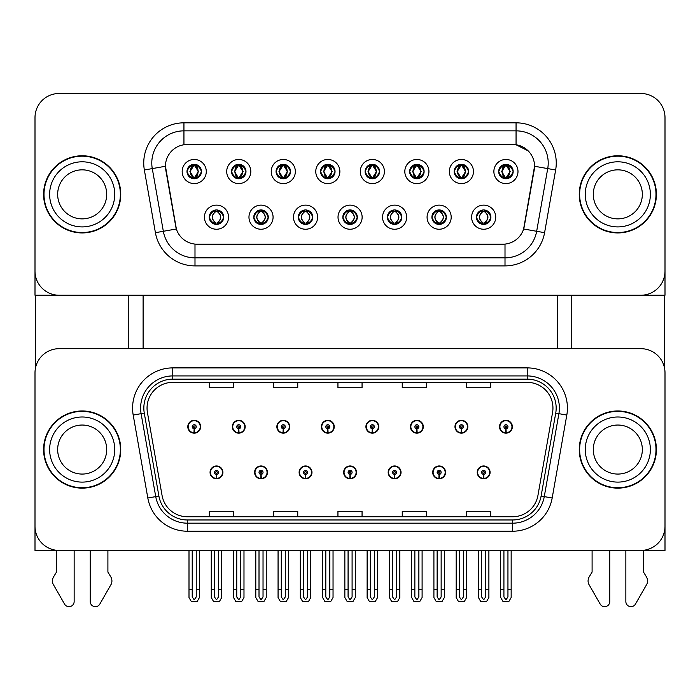 <?xml version="1.0" encoding="UTF-8"?>
<svg xmlns="http://www.w3.org/2000/svg" width="700" height="700" viewBox="0 0 700 700"><rect width="100%" height="100%" fill="white"/><g stroke="black" fill="none" stroke-linecap="round" stroke-linejoin="round"><path stroke-width="1.05" d="M343.648 472.386A6.431 6.431 0 0 0 350.079 478.809A6.431 6.431 0 0 0 356.51 472.386A6.431 6.431 0 0 0 350.079 465.955A6.431 6.431 0 0 0 343.648 472.386M388.176 472.386A6.431 6.431 0 0 0 394.608 478.809A6.431 6.431 0 0 0 401.039 472.386A6.431 6.431 0 0 0 394.608 465.955A6.431 6.431 0 0 0 388.176 472.386M299.119 472.386A6.431 6.431 0 0 0 305.55 478.809A6.431 6.431 0 0 0 311.981 472.386A6.431 6.431 0 0 0 305.55 465.955A6.431 6.431 0 0 0 299.119 472.386M254.59 472.386A6.431 6.431 0 0 0 261.021 478.809A6.431 6.431 0 0 0 267.453 472.386A6.431 6.431 0 0 0 261.021 465.955A6.431 6.431 0 0 0 254.59 472.386M210.061 472.386A6.431 6.431 0 0 0 216.492 478.809A6.431 6.431 0 0 0 222.924 472.386A6.431 6.431 0 0 0 216.492 465.955A6.431 6.431 0 0 0 210.061 472.386M432.705 472.386A6.431 6.431 0 0 0 439.136 478.809A6.431 6.431 0 0 0 445.567 472.386A6.431 6.431 0 0 0 439.136 465.955A6.431 6.431 0 0 0 432.705 472.386M454.974 426.729A6.431 6.431 0 0 0 461.405 433.16A6.431 6.431 0 0 0 467.836 426.729A6.431 6.431 0 0 0 461.405 420.297A6.431 6.431 0 0 0 454.974 426.729M410.445 426.729A6.431 6.431 0 0 0 416.876 433.16A6.431 6.431 0 0 0 423.308 426.729A6.431 6.431 0 0 0 416.876 420.297A6.431 6.431 0 0 0 410.445 426.729M365.916 426.729A6.431 6.431 0 0 0 372.348 433.16A6.431 6.431 0 0 0 378.779 426.729A6.431 6.431 0 0 0 372.348 420.297A6.431 6.431 0 0 0 365.916 426.729M321.387 426.729A6.431 6.431 0 0 0 327.819 433.16A6.431 6.431 0 0 0 334.25 426.729A6.431 6.431 0 0 0 327.819 420.297A6.431 6.431 0 0 0 321.387 426.729M276.859 426.729A6.431 6.431 0 0 0 283.29 433.16A6.431 6.431 0 0 0 289.713 426.729A6.431 6.431 0 0 0 283.29 420.297A6.431 6.431 0 0 0 276.859 426.729M232.33 426.729A6.431 6.431 0 0 0 238.761 433.16A6.431 6.431 0 0 0 245.184 426.729A6.431 6.431 0 0 0 238.761 420.297A6.431 6.431 0 0 0 232.33 426.729M187.801 426.729A6.431 6.431 0 0 0 194.224 433.16A6.431 6.431 0 0 0 200.655 426.729A6.431 6.431 0 0 0 194.224 420.297A6.431 6.431 0 0 0 187.801 426.729M477.234 472.386A6.431 6.431 0 0 0 483.665 478.809A6.431 6.431 0 0 0 490.096 472.386A6.431 6.431 0 0 0 483.665 465.955A6.431 6.431 0 0 0 477.234 472.386M499.502 426.729A6.431 6.431 0 0 0 505.934 433.16A6.431 6.431 0 0 0 512.365 426.729A6.431 6.431 0 0 0 505.934 420.297A6.431 6.431 0 0 0 499.502 426.729M665 550.428L665 372.794A24.115 24.115 0 0 0 640.885 348.679L59.115 348.679A24.115 24.115 0 0 0 35 372.794L35 550.428L665 550.428M143.106 295.234L143.106 348.679M557.699 295.234L557.699 348.679M186.996 171.526A7.236 7.236 0 0 0 194.224 178.763A7.236 7.236 0 0 0 201.46 171.526A7.236 7.236 0 0 0 194.224 164.299A7.236 7.236 0 0 0 186.996 171.526L187.058 171.526C188.492 167.589 190.365 165.646 192.692 165.69L192.202 164.579M182.175 171.526A12.057 12.057 0 0 0 194.224 183.584A12.057 12.057 0 0 0 206.281 171.526A12.057 12.057 0 0 0 194.224 159.469A12.057 12.057 0 0 0 182.175 171.526M298.314 217.184A7.236 7.236 0 0 0 305.55 224.42A7.236 7.236 0 0 0 312.786 217.184A7.236 7.236 0 0 0 305.55 209.947A7.236 7.236 0 0 0 298.314 217.184L298.384 217.184C299.757 221.077 301.63 223.029 304.019 223.029L304.876 223.029C300.09 219.135 300.09 215.232 304.876 211.339L304.019 211.339C301.674 211.286 299.801 213.237 298.384 217.184M293.493 217.184A12.057 12.057 0 0 0 305.55 229.241A12.057 12.057 0 0 0 317.608 217.184A12.057 12.057 0 0 0 305.55 205.126A12.057 12.057 0 0 0 293.493 217.184M253.785 217.184A7.236 7.236 0 0 0 261.021 224.42A7.236 7.236 0 0 0 268.257 217.184A7.236 7.236 0 0 0 261.021 209.947A7.236 7.236 0 0 0 253.785 217.184L253.855 217.184C255.229 221.077 257.101 223.029 259.49 223.029L260.348 223.029C255.561 219.135 255.561 215.232 260.348 211.339L259.49 211.339C257.145 211.286 255.273 213.237 253.855 217.184M248.964 217.184A12.057 12.057 0 0 0 261.021 229.241A12.057 12.057 0 0 0 273.079 217.184A12.057 12.057 0 0 0 261.021 205.126A12.057 12.057 0 0 0 248.964 217.184M431.909 217.184A7.236 7.236 0 0 0 439.136 224.42A7.236 7.236 0 0 0 446.373 217.184A7.236 7.236 0 0 0 439.136 209.947A7.236 7.236 0 0 0 431.909 217.184L431.97 217.184C433.344 221.077 435.225 223.029 437.614 223.029L438.463 223.029C433.676 219.135 433.676 215.232 438.463 211.339L437.614 211.339C435.269 211.286 433.387 213.237 431.97 217.184M427.079 217.184A12.057 12.057 0 0 0 439.136 229.241A12.057 12.057 0 0 0 451.194 217.184A12.057 12.057 0 0 0 439.136 205.126A12.057 12.057 0 0 0 427.079 217.184M365.111 171.526A7.236 7.236 0 0 0 372.348 178.763A7.236 7.236 0 0 0 379.575 171.526A7.236 7.236 0 0 0 372.348 164.299A7.236 7.236 0 0 0 365.111 171.526L365.181 171.526C366.608 167.589 368.489 165.646 370.816 165.69L370.326 164.579M360.29 171.526A12.057 12.057 0 0 0 372.348 183.584A12.057 12.057 0 0 0 384.405 171.526A12.057 12.057 0 0 0 372.348 159.469A12.057 12.057 0 0 0 360.29 171.526M454.169 171.526A7.236 7.236 0 0 0 461.405 178.763A7.236 7.236 0 0 0 468.641 171.526A7.236 7.236 0 0 0 461.405 164.299A7.236 7.236 0 0 0 454.169 171.526L454.239 171.526C455.665 167.589 457.546 165.646 459.874 165.69L459.384 164.579M449.347 171.526A12.057 12.057 0 0 0 461.405 183.584A12.057 12.057 0 0 0 473.463 171.526A12.057 12.057 0 0 0 461.405 159.469A12.057 12.057 0 0 0 449.347 171.526M209.256 217.184A7.236 7.236 0 0 0 216.492 224.42A7.236 7.236 0 0 0 223.729 217.184A7.236 7.236 0 0 0 216.492 209.947A7.236 7.236 0 0 0 209.256 217.184L209.326 217.184C210.7 221.077 212.572 223.029 214.961 223.029L215.819 223.029C211.032 219.135 211.032 215.232 215.819 211.339L214.961 211.339C212.616 211.286 210.735 213.237 209.326 217.184M204.435 217.184A12.057 12.057 0 0 0 216.492 229.241A12.057 12.057 0 0 0 228.55 217.184A12.057 12.057 0 0 0 216.492 205.126A12.057 12.057 0 0 0 204.435 217.184M320.582 171.526A7.236 7.236 0 0 0 327.819 178.763A7.236 7.236 0 0 0 335.046 171.526A7.236 7.236 0 0 0 327.819 164.299A7.236 7.236 0 0 0 320.582 171.526L320.652 171.526C322.079 167.589 323.951 165.646 326.287 165.69L325.789 164.579M315.761 171.526A12.057 12.057 0 0 0 327.819 183.584A12.057 12.057 0 0 0 339.876 171.526A12.057 12.057 0 0 0 327.819 159.469A12.057 12.057 0 0 0 315.761 171.526M231.525 171.526A7.236 7.236 0 0 0 238.761 178.763A7.236 7.236 0 0 0 245.989 171.526A7.236 7.236 0 0 0 238.761 164.299A7.236 7.236 0 0 0 231.525 171.526L231.595 171.526C233.021 167.589 234.894 165.646 237.23 165.69L236.731 164.579M226.704 171.526A12.057 12.057 0 0 0 238.761 183.584A12.057 12.057 0 0 0 250.81 171.526A12.057 12.057 0 0 0 238.761 159.469A12.057 12.057 0 0 0 226.704 171.526M276.054 171.526A7.236 7.236 0 0 0 283.29 178.763A7.236 7.236 0 0 0 290.517 171.526A7.236 7.236 0 0 0 283.29 164.299A7.236 7.236 0 0 0 276.054 171.526L276.124 171.526C277.55 167.589 279.422 165.646 281.759 165.69L281.26 164.579M271.233 171.526A12.057 12.057 0 0 0 283.29 183.584A12.057 12.057 0 0 0 295.348 171.526A12.057 12.057 0 0 0 283.29 159.469A12.057 12.057 0 0 0 271.233 171.526M387.371 217.184A7.236 7.236 0 0 0 394.608 224.42A7.236 7.236 0 0 0 401.844 217.184A7.236 7.236 0 0 0 394.608 209.947A7.236 7.236 0 0 0 387.371 217.184L387.441 217.184C388.815 221.077 390.696 223.029 393.085 223.029L393.934 223.029C389.148 219.135 389.148 215.232 393.934 211.339L393.085 211.339C390.74 211.286 388.859 213.237 387.441 217.184M382.55 217.184A12.057 12.057 0 0 0 394.608 229.241A12.057 12.057 0 0 0 406.665 217.184A12.057 12.057 0 0 0 394.608 205.126A12.057 12.057 0 0 0 382.55 217.184M342.842 217.184A7.236 7.236 0 0 0 350.079 224.42A7.236 7.236 0 0 0 357.315 217.184A7.236 7.236 0 0 0 350.079 209.947A7.236 7.236 0 0 0 342.842 217.184L342.912 217.184C344.286 221.077 346.168 223.029 348.547 223.029L349.405 223.029C344.619 219.135 344.619 215.232 349.405 211.339L348.547 211.339C346.203 211.286 344.33 213.237 342.912 217.184M338.021 217.184A12.057 12.057 0 0 0 350.079 229.241A12.057 12.057 0 0 0 362.136 217.184A12.057 12.057 0 0 0 350.079 205.126A12.057 12.057 0 0 0 338.021 217.184M498.698 171.526A7.236 7.236 0 0 0 505.934 178.763A7.236 7.236 0 0 0 513.17 171.526A7.236 7.236 0 0 0 505.934 164.299A7.236 7.236 0 0 0 498.698 171.526L498.767 171.526C500.194 167.589 502.075 165.646 504.403 165.69L503.912 164.579M493.876 171.526A12.057 12.057 0 0 0 505.934 183.584A12.057 12.057 0 0 0 517.991 171.526A12.057 12.057 0 0 0 505.934 159.469A12.057 12.057 0 0 0 493.876 171.526M409.64 171.526A7.236 7.236 0 0 0 416.876 178.763A7.236 7.236 0 0 0 424.113 171.526A7.236 7.236 0 0 0 416.876 164.299A7.236 7.236 0 0 0 409.64 171.526L409.71 171.526C411.136 167.589 413.017 165.646 415.345 165.69L414.855 164.579M404.819 171.526A12.057 12.057 0 0 0 416.876 183.584A12.057 12.057 0 0 0 428.934 171.526A12.057 12.057 0 0 0 416.876 159.469A12.057 12.057 0 0 0 404.819 171.526M476.438 217.184A7.236 7.236 0 0 0 483.665 224.42A7.236 7.236 0 0 0 490.901 217.184A7.236 7.236 0 0 0 483.665 209.947A7.236 7.236 0 0 0 476.438 217.184L476.499 217.184C477.873 221.077 479.754 223.029 482.142 223.029L483 223.029C478.214 219.135 478.214 215.232 483 211.339L482.142 211.339C479.798 211.286 477.916 213.237 476.499 217.184M471.608 217.184A12.057 12.057 0 0 0 483.665 229.241A12.057 12.057 0 0 0 495.722 217.184A12.057 12.057 0 0 0 483.665 205.126A12.057 12.057 0 0 0 471.608 217.184M165.454 166.224A21.7 21.7 0 0 0 165.786 169.995L175.7 226.257A21.7 21.7 0 0 0 197.076 244.186L502.924 244.186A21.7 21.7 0 0 0 524.3 226.257L534.214 169.995A21.7 21.7 0 0 0 512.846 144.524L187.154 144.524A21.7 21.7 0 0 0 165.454 166.224L165.69 163.013M35 117.591L35 295.234L665 295.234L665 117.591A24.115 24.115 0 0 0 640.885 93.485L59.115 93.485A24.115 24.115 0 0 0 35 117.591L35 271.119A24.115 24.115 0 0 0 59.115 295.234L640.885 295.234A24.115 24.115 0 0 0 665 271.119L665 117.591M43.601 449.558A38.579 38.579 0 0 0 82.18 488.136A38.579 38.579 0 0 0 120.759 449.558A38.579 38.579 0 0 0 82.18 410.97A38.579 38.579 0 0 0 43.601 449.558M579.241 449.558A38.579 38.579 0 0 0 617.82 488.136A38.579 38.579 0 0 0 656.399 449.558A38.579 38.579 0 0 0 617.82 410.97A38.579 38.579 0 0 0 579.241 449.558M147.044 408.082A25.725 25.725 0 0 1 172.769 382.358L527.231 382.358A25.725 25.725 0 0 1 552.562 412.545L537.933 495.495A25.725 25.725 0 0 1 512.61 516.749L187.39 516.749A25.725 25.725 0 0 1 162.067 495.495L147.438 412.545A25.725 25.725 0 0 1 147.044 408.082M143.832 408.082A28.936 28.936 0 0 0 144.27 413.105L158.9 496.055A28.936 28.936 0 0 0 187.39 519.969L512.61 519.969A28.936 28.936 0 0 0 541.1 496.055L555.73 413.105A28.936 28.936 0 0 0 527.231 379.146L172.769 379.146A28.936 28.936 0 0 0 143.832 408.082M133.192 415.056A40.189 40.189 0 0 1 172.769 367.894L527.231 367.894A40.189 40.189 0 0 1 566.808 415.056L552.186 498.006A40.189 40.189 0 0 1 512.61 531.221L187.39 531.221A40.189 40.189 0 0 1 147.814 498.006L133.192 415.056L141.102 413.665A32.148 32.148 0 0 1 172.769 375.926L527.231 375.926A32.148 32.148 0 0 1 558.898 413.665L544.267 496.615A32.148 32.148 0 0 1 512.61 523.18L187.39 523.18A32.148 32.148 0 0 1 155.732 496.615L141.102 413.665A32.148 32.148 0 0 1 140.612 408.082M640.885 348.679L59.115 348.679M35 372.794L35 526.312A24.115 24.115 0 0 0 59.115 550.428L640.885 550.428A24.115 24.115 0 0 0 665 526.312L665 372.794M337.942 382.358L337.942 387.8L362.058 387.8L362.058 382.358M273.639 382.358L273.639 387.8L297.754 387.8L297.754 382.358M209.335 382.358L209.335 387.8L233.45 387.8L233.45 382.358M402.246 382.358L402.246 387.8L426.361 387.8L426.361 382.358M466.55 382.358L466.55 387.8L490.665 387.8L490.665 382.358M362.058 516.749L362.058 511.306L337.942 511.306L337.942 516.749M297.754 516.749L297.754 511.306L273.639 511.306L273.639 516.749M233.45 516.749L233.45 511.306L209.335 511.306L209.335 516.749M426.361 516.749L426.361 511.306L402.246 511.306L402.246 516.749M490.665 516.749L490.665 511.306L466.55 511.306L466.55 516.749M43.601 194.355A38.579 38.579 0 0 0 82.18 232.934A38.579 38.579 0 0 0 120.759 194.355A38.579 38.579 0 0 0 82.18 155.776A38.579 38.579 0 0 0 43.601 194.355M579.241 194.355A38.579 38.579 0 0 0 617.82 232.934A38.579 38.579 0 0 0 656.399 194.355A38.579 38.579 0 0 0 617.82 155.776A38.579 38.579 0 0 0 579.241 194.355M183.942 122.824L516.058 122.824A40.189 40.189 0 0 1 555.642 169.986L544.582 232.68A40.189 40.189 0 0 1 505.006 265.895L194.994 265.895A40.189 40.189 0 0 1 155.418 232.68L144.357 169.986A40.189 40.189 0 0 1 183.942 122.824L183.942 130.856L516.058 130.856A32.148 32.148 0 0 1 547.724 168.595L536.664 231.289A32.148 32.148 0 0 1 505.006 257.854L194.994 257.854A32.148 32.148 0 0 1 163.336 231.289L152.276 168.595A32.148 32.148 0 0 1 183.942 130.856L183.942 144.76L512.846 144.524L516.058 144.76L528.185 150.876M502.924 244.186L197.076 244.186M555.642 169.986L534.546 166.268L523.626 228.987L544.582 232.68M155.418 232.68L176.374 228.987L165.454 166.268L152.276 168.595A32.148 32.148 0 0 1 151.786 163.013M524.3 226.257L524.169 226.94M175.831 226.94L175.7 226.257M640.885 93.485L59.115 93.485M485.677 550.428L485.677 596.951L483.665 599.821L481.661 596.951L481.661 589.496L478.441 589.496L478.441 597.529L480.76 601.545L486.57 601.545L488.889 597.529L488.889 550.428M483.577 474.39L483.403 478.406A6.029 6.029 0 0 1 477.636 472.386A6.029 6.029 0 0 1 483.665 466.358A6.029 6.029 0 0 1 489.694 472.386A6.029 6.029 0 0 1 483.927 478.406L483.752 474.39A2.012 2.012 0 0 0 485.677 472.386A2.012 2.012 0 0 0 483.665 470.374A2.012 2.012 0 0 0 481.661 472.386A2.012 2.012 0 0 0 483.577 474.39L483.63 473.183A0.805 0.805 0 0 1 482.86 472.386A0.805 0.805 0 0 1 483.665 471.581A0.805 0.805 0 0 1 484.47 472.386A0.805 0.805 0 0 1 483.7 473.183L483.752 474.39M478.441 550.428L478.441 589.496M481.661 550.428L481.661 589.496M485.677 589.496L488.889 589.496M507.946 550.428L507.946 596.951L505.934 599.821L503.921 596.951L503.921 589.496L500.71 589.496L500.71 597.529L503.029 601.545L508.839 601.545L511.157 597.529L511.157 550.428M505.846 428.733L505.671 432.749A6.029 6.029 0 0 1 499.905 426.729A6.029 6.029 0 0 1 505.934 420.7A6.029 6.029 0 0 1 511.963 426.729A6.029 6.029 0 0 1 506.196 432.749L506.021 428.733A2.012 2.012 0 0 0 507.946 426.729A2.012 2.012 0 0 0 505.934 424.716A2.012 2.012 0 0 0 503.921 426.729A2.012 2.012 0 0 0 505.846 428.733L505.899 427.534A0.805 0.805 0 0 1 505.129 426.729A0.805 0.805 0 0 1 505.934 425.924A0.805 0.805 0 0 1 506.739 426.729A0.805 0.805 0 0 1 505.969 427.534L506.021 428.733M500.71 550.428L500.71 589.496M503.921 550.428L503.921 589.496M507.946 589.496L511.157 589.496M441.149 550.428L441.149 596.951L439.136 599.821L437.132 596.951L437.132 589.496L433.912 589.496L433.912 597.529L436.231 601.545L442.041 601.545L444.36 597.529L444.36 550.428M439.049 474.39L438.874 478.406A6.029 6.029 0 0 1 433.108 472.386A6.029 6.029 0 0 1 439.136 466.358A6.029 6.029 0 0 1 445.165 472.386A6.029 6.029 0 0 1 439.399 478.406L439.224 474.39A2.012 2.012 0 0 0 441.149 472.386A2.012 2.012 0 0 0 439.136 470.374A2.012 2.012 0 0 0 437.132 472.386A2.012 2.012 0 0 0 439.049 474.39L439.101 473.183A0.805 0.805 0 0 1 438.331 472.386A0.805 0.805 0 0 1 439.136 471.581A0.805 0.805 0 0 1 439.941 472.386A0.805 0.805 0 0 1 439.171 473.183L439.224 474.39M433.912 550.428L433.912 589.496M437.132 550.428L437.132 589.496M441.149 589.496L444.36 589.496M396.62 550.428L396.62 596.951L394.608 599.821L392.604 596.951L392.604 589.496L389.384 589.496L389.384 597.529L391.703 601.545L397.512 601.545L399.831 597.529L399.831 550.428M394.52 474.39L394.345 478.406A6.029 6.029 0 0 1 388.579 472.386A6.029 6.029 0 0 1 394.608 466.358A6.029 6.029 0 0 1 400.636 472.386A6.029 6.029 0 0 1 394.87 478.406L394.695 474.39A2.012 2.012 0 0 0 396.62 472.386A2.012 2.012 0 0 0 394.608 470.374A2.012 2.012 0 0 0 392.604 472.386A2.012 2.012 0 0 0 394.52 474.39L394.572 473.183A0.805 0.805 0 0 1 393.803 472.386A0.805 0.805 0 0 1 394.608 471.581A0.805 0.805 0 0 1 395.412 472.386A0.805 0.805 0 0 1 394.642 473.183L394.695 474.39M389.384 550.428L389.384 589.496M392.604 550.428L392.604 589.496M396.62 589.496L399.831 589.496M352.091 550.428L352.091 596.951L350.079 599.821L348.075 596.951L348.075 589.496L344.855 589.496L344.855 597.529L347.174 601.545L352.984 601.545L355.303 597.529L355.303 550.428M349.991 474.39L349.816 478.406A6.029 6.029 0 0 1 344.05 472.386A6.029 6.029 0 0 1 350.079 466.358A6.029 6.029 0 0 1 356.108 472.386A6.029 6.029 0 0 1 350.341 478.406L350.166 474.39A2.012 2.012 0 0 0 352.091 472.386A2.012 2.012 0 0 0 350.079 470.374A2.012 2.012 0 0 0 348.075 472.386A2.012 2.012 0 0 0 349.991 474.39L350.044 473.183A0.805 0.805 0 0 1 349.274 472.386A0.805 0.805 0 0 1 350.079 471.581A0.805 0.805 0 0 1 350.884 472.386A0.805 0.805 0 0 1 350.114 473.183L350.166 474.39M344.855 550.428L344.855 589.496M348.075 550.428L348.075 589.496M352.091 589.496L355.303 589.496M463.409 550.428L463.409 596.951L461.405 599.821L459.392 596.951L459.392 589.496L456.181 589.496L456.181 597.529L458.5 601.545L464.31 601.545L466.629 597.529L466.629 550.428M461.317 428.733L461.142 432.749A6.029 6.029 0 0 1 455.376 426.729A6.029 6.029 0 0 1 461.405 420.7A6.029 6.029 0 0 1 467.434 426.729A6.029 6.029 0 0 1 461.668 432.749L461.492 428.733A2.012 2.012 0 0 0 463.409 426.729A2.012 2.012 0 0 0 461.405 424.716A2.012 2.012 0 0 0 459.392 426.729A2.012 2.012 0 0 0 461.317 428.733L461.37 427.534A0.805 0.805 0 0 1 460.6 426.729A0.805 0.805 0 0 1 461.405 425.924A0.805 0.805 0 0 1 462.21 426.729A0.805 0.805 0 0 1 461.44 427.534L461.492 428.733M456.181 550.428L456.181 589.496M459.392 550.428L459.392 589.496M463.409 589.496L466.629 589.496M418.88 550.428L418.88 596.951L416.876 599.821L414.864 596.951L414.864 589.496L411.652 589.496L411.652 597.529L413.971 601.545L419.781 601.545L422.1 597.529L422.1 550.428M416.789 428.733L416.614 432.749A6.029 6.029 0 0 1 410.848 426.729A6.029 6.029 0 0 1 416.876 420.7A6.029 6.029 0 0 1 422.905 426.729A6.029 6.029 0 0 1 417.139 432.749L416.964 428.733A2.012 2.012 0 0 0 418.88 426.729A2.012 2.012 0 0 0 416.876 424.716A2.012 2.012 0 0 0 414.864 426.729A2.012 2.012 0 0 0 416.789 428.733L416.841 427.534A0.805 0.805 0 0 1 416.071 426.729A0.805 0.805 0 0 1 416.876 425.924A0.805 0.805 0 0 1 417.681 426.729A0.805 0.805 0 0 1 416.911 427.534L416.964 428.733M411.652 550.428L411.652 589.496M414.864 550.428L414.864 589.496M418.88 589.496L422.1 589.496M374.351 550.428L374.351 596.951L372.348 599.821L370.335 596.951L370.335 589.496L367.124 589.496L367.124 597.529L369.442 601.545L375.252 601.545L377.571 597.529L377.571 550.428M372.26 428.733L372.085 432.749A6.029 6.029 0 0 1 366.319 426.729A6.029 6.029 0 0 1 372.348 420.7A6.029 6.029 0 0 1 378.376 426.729A6.029 6.029 0 0 1 372.61 432.749L372.435 428.733A2.012 2.012 0 0 0 374.351 426.729A2.012 2.012 0 0 0 372.348 424.716A2.012 2.012 0 0 0 370.335 426.729A2.012 2.012 0 0 0 372.26 428.733L372.312 427.534A0.805 0.805 0 0 1 371.543 426.729A0.805 0.805 0 0 1 372.348 425.924A0.805 0.805 0 0 1 373.152 426.729A0.805 0.805 0 0 1 372.382 427.534L372.435 428.733M367.124 550.428L367.124 589.496M370.335 550.428L370.335 589.496M374.351 589.496L377.571 589.496M329.822 550.428L329.822 596.951L327.819 599.821L325.806 596.951L325.806 589.496L322.595 589.496L322.595 597.529L324.914 601.545L330.724 601.545L333.043 597.529L333.043 550.428M327.731 428.733L327.556 432.749A6.029 6.029 0 0 1 321.79 426.729A6.029 6.029 0 0 1 327.819 420.7A6.029 6.029 0 0 1 333.848 426.729A6.029 6.029 0 0 1 328.081 432.749L327.906 428.733A2.012 2.012 0 0 0 329.822 426.729A2.012 2.012 0 0 0 327.819 424.716A2.012 2.012 0 0 0 325.806 426.729A2.012 2.012 0 0 0 327.731 428.733L327.784 427.534A0.805 0.805 0 0 1 327.014 426.729A0.805 0.805 0 0 1 327.819 425.924A0.805 0.805 0 0 1 328.624 426.729A0.805 0.805 0 0 1 327.854 427.534L327.906 428.733M322.595 550.428L322.595 589.496M325.806 550.428L325.806 589.496M329.822 589.496L333.043 589.496M484.916 224.306L484.339 223.029L485.196 223.029C487.541 223.081 489.423 221.13 490.831 217.175C489.457 213.281 487.576 211.339 485.196 211.339L485.686 210.236M484.916 210.053L484.339 211.339L485.196 211.339M484.339 223.029L484.706 224.341L484.094 223.029C489.011 219.135 489.011 215.232 484.102 211.339L484.706 210.026L484.102 211.339C489.186 215.232 489.186 219.135 484.094 223.029L484.339 223.029C489.125 219.135 489.125 215.232 484.339 211.339M483.236 223.029L482.633 224.341L483.236 223.029C478.153 219.135 478.153 215.232 483.236 211.339C478.327 215.232 478.327 219.135 483.236 223.029M483 211.339L482.423 210.053M513.17 171.526L513.1 171.526C511.709 167.641 509.827 165.69 507.465 165.69L506.608 165.69L510.256 171.526L506.608 177.371L507.465 177.371L507.955 178.474M504.683 164.404L505.26 165.69L504.403 165.69M506.371 165.69L506.371 165.69C510.851 165.839 511 176.619 506.363 177.371L506.966 178.692L506.371 177.371L510.116 171.526L506.371 165.69L506.975 164.369L506.363 165.69M513.1 171.526C511.648 175.499 509.775 177.441 507.465 177.371M505.26 165.69L501.611 171.526L505.26 177.371L504.403 177.371C502.145 177.52 500.264 175.569 498.767 171.526M505.26 177.371L501.751 171.526L505.496 165.69C501.008 165.839 500.867 176.619 505.505 177.371L504.683 178.657M35.56 295.234L35.56 367.614M128.8 295.234L128.8 348.679M571.2 295.234L571.2 348.679M664.44 295.234L664.44 367.614M440.387 224.306L439.81 223.029L440.668 223.029C443.012 223.081 444.894 221.13 446.303 217.175C444.929 213.281 443.047 211.339 440.668 211.339L441.158 210.236M440.387 210.053L439.81 211.339L440.668 211.339M439.81 223.029L440.178 224.341L439.565 223.029C444.483 219.135 444.483 215.232 439.574 211.339L440.178 210.026L439.574 211.339C444.658 215.232 444.658 219.135 439.565 223.029L439.81 223.029C444.596 219.135 444.596 215.232 439.81 211.339M438.707 223.029L438.104 224.341L438.707 223.029C433.624 219.135 433.624 215.232 438.707 211.339C433.79 215.232 433.79 219.135 438.707 223.029M438.463 211.339L437.894 210.053M395.85 224.306L395.281 223.029L396.139 223.029C398.484 223.081 400.365 221.13 401.774 217.175C400.4 213.281 398.519 211.339 396.139 211.339L396.629 210.236M395.85 210.053L395.281 211.339L396.139 211.339M395.281 223.029L395.649 224.341L395.036 223.029C400.129 219.135 400.129 215.232 395.036 211.339L395.64 210.026L395.045 211.339C399.954 215.232 399.954 219.135 395.045 223.029L395.281 223.029C400.067 219.135 400.067 215.232 395.281 211.339M394.179 223.029L393.575 224.341L394.179 223.029C389.095 219.135 389.095 215.232 394.179 211.339C389.261 215.232 389.261 219.135 394.179 223.029M393.934 211.339L393.365 210.053M351.321 224.306L350.752 223.029L351.61 223.029C353.955 223.081 355.836 221.13 357.245 217.175C355.871 213.281 353.99 211.339 351.61 211.339L352.1 210.236M351.321 210.053L350.752 211.339L351.61 211.339M350.752 211.339L350.752 211.339C355.539 215.232 355.539 219.135 350.752 223.029L351.12 224.341M350.752 223.029L350.516 223.029C355.425 219.135 355.425 215.232 350.516 211.339L351.12 210.026M349.641 223.029L349.046 224.341L349.65 223.029C344.566 219.135 344.566 215.232 349.65 211.339C344.733 215.232 344.733 219.135 349.641 223.029M349.405 211.339L348.836 210.053M468.641 171.526L468.571 171.526C467.18 167.641 465.299 165.69 462.936 165.69L462.079 165.69L465.727 171.526L462.079 177.371L462.936 177.371L463.426 178.474M460.154 164.404L460.731 165.69L459.874 165.69M461.843 165.69L461.843 165.69C466.323 165.839 466.471 176.619 461.834 177.371L462.438 178.692L461.843 177.371L465.579 171.526L461.843 165.69L462.446 164.369L461.834 165.69M468.571 171.526C467.119 175.499 465.246 177.441 462.936 177.371M460.731 165.69L457.082 171.526L460.731 177.371L459.874 177.371C457.616 177.52 455.735 175.569 454.239 171.526M460.731 177.371L457.222 171.526L460.968 165.69L460.364 164.369L460.976 165.69C456.479 165.839 456.339 176.619 460.976 177.371L460.154 178.657M424.113 171.526L424.043 171.526C422.651 167.641 420.77 165.69 418.408 165.69L417.55 165.69L421.199 171.526L417.55 177.371L418.408 177.371L418.898 178.474M415.625 164.404L416.203 165.69L415.345 165.69M417.314 165.69L417.909 164.369L417.305 165.69C421.794 165.839 421.942 176.619 417.305 177.371L417.909 178.692L417.314 177.371L421.05 171.526L417.314 165.69M424.043 171.526C422.59 175.499 420.717 177.441 418.408 177.371M416.203 165.69L412.554 171.526L416.203 177.371L415.345 177.371C413.088 177.52 411.206 175.569 409.71 171.526M416.203 177.371L412.694 171.526L416.439 165.69C411.95 165.839 411.81 176.619 416.447 177.371L415.625 178.657M379.575 171.526L379.514 171.526C378.123 167.641 376.241 165.69 373.879 165.69L373.021 165.69L376.67 171.526L373.021 177.371L373.879 177.371L374.369 178.474M371.096 164.404L371.674 165.69L370.816 165.69M372.785 165.69L372.785 165.69C377.265 165.839 377.414 176.619 372.776 177.371L373.38 178.692L372.785 177.371L376.521 171.526L372.785 165.69L373.38 164.369L372.776 165.69M379.514 171.526C378.061 175.499 376.189 177.441 373.879 177.371M371.674 165.69L368.025 171.526L371.674 177.371L370.816 177.371C368.559 177.52 366.678 175.569 365.181 171.526M371.674 177.371L368.165 171.526L371.91 165.69C367.421 165.839 367.281 176.619 371.91 177.371L371.096 178.657M335.046 171.526L334.985 171.526C333.585 167.641 331.713 165.69 329.35 165.69L328.493 165.69L332.141 171.526L328.493 177.371L329.35 177.371L329.84 178.474M326.567 164.404L327.145 165.69L326.287 165.69M328.256 165.69L328.256 165.69C332.736 165.839 332.876 176.619 328.248 177.371L328.851 178.692L328.256 177.371L331.993 171.526L328.256 165.69L328.851 164.369L328.248 165.69M334.985 171.526C333.533 175.499 331.651 177.441 329.35 177.371M327.145 165.69L323.496 171.526L327.145 177.371L326.287 177.371C324.021 177.52 322.149 175.569 320.652 171.526M327.145 177.371L323.636 171.526L327.381 165.69C322.892 165.839 322.752 176.619 327.381 177.371L326.567 178.657M90.221 550.428L90.221 601.562A5.136 5.136 0 0 0 99.794 604.126L111.344 583.966A8.041 8.041 0 0 0 110.757 576.809L107.905 572.093L107.905 550.428M56.464 550.428L56.464 572.093L53.602 576.809A8.041 8.041 0 0 0 53.025 583.966L64.566 604.126A5.136 5.136 0 0 0 74.147 601.562L74.147 550.428M625.852 550.428L625.852 601.562A5.136 5.136 0 0 0 635.434 604.126L646.975 583.966A8.041 8.041 0 0 0 646.398 576.809L643.536 572.093L643.536 550.428M592.095 550.428L592.095 572.093L589.242 576.809A8.041 8.041 0 0 0 588.656 583.966L600.206 604.126A5.136 5.136 0 0 0 609.779 601.562L609.779 550.428M106.697 449.558A24.517 24.517 0 0 0 82.18 425.04A24.517 24.517 0 0 0 57.663 449.558A24.517 24.517 0 0 0 82.18 474.066A24.517 24.517 0 0 0 106.697 449.558A24.517 24.517 0 0 1 82.18 474.066A24.517 24.517 0 0 1 57.663 449.558M44.004 449.558A38.176 38.176 0 0 1 82.18 411.373A38.176 38.176 0 0 1 120.365 449.558A38.176 38.176 0 0 1 82.18 487.734A38.176 38.176 0 0 1 44.004 449.558M642.337 194.355A24.517 24.517 0 0 0 617.82 169.838A24.517 24.517 0 0 0 593.303 194.355A24.517 24.517 0 0 0 617.82 218.873A24.517 24.517 0 0 0 642.337 194.355A24.517 24.517 0 0 1 617.82 218.873A24.517 24.517 0 0 1 593.303 194.355M579.635 194.355A38.176 38.176 0 0 1 617.82 156.179A38.176 38.176 0 0 1 655.996 194.355A38.176 38.176 0 0 1 617.82 232.531A38.176 38.176 0 0 1 579.635 194.355M642.337 449.558A24.517 24.517 0 0 0 617.82 425.04A24.517 24.517 0 0 0 593.303 449.558A24.517 24.517 0 0 0 617.82 474.066A24.517 24.517 0 0 0 642.337 449.558A24.517 24.517 0 0 1 617.82 474.066A24.517 24.517 0 0 1 593.303 449.558M579.635 449.558A38.176 38.176 0 0 1 617.82 411.373A38.176 38.176 0 0 1 655.996 449.558A38.176 38.176 0 0 1 617.82 487.734A38.176 38.176 0 0 1 579.635 449.558M106.697 194.355A24.517 24.517 0 0 0 82.18 169.838A24.517 24.517 0 0 0 57.663 194.355A24.517 24.517 0 0 0 82.18 218.873A24.517 24.517 0 0 0 106.697 194.355A24.517 24.517 0 0 1 82.18 218.873A24.517 24.517 0 0 1 57.663 194.355M44.004 194.355A38.176 38.176 0 0 1 82.18 156.179A38.176 38.176 0 0 1 120.365 194.355A38.176 38.176 0 0 1 82.18 232.531A38.176 38.176 0 0 1 44.004 194.355M306.793 224.306L306.224 223.029L307.081 223.029C309.426 223.081 311.308 221.13 312.716 217.175C311.342 213.281 309.461 211.339 307.081 211.339L307.571 210.236M306.793 210.053L306.224 211.339L307.081 211.339M306.224 223.029L306.591 224.341L305.979 223.029C310.896 219.135 310.896 215.232 305.988 211.339L306.591 210.026L305.988 211.339C311.062 215.232 311.062 219.135 305.979 223.029L306.224 223.029C311.01 219.135 311.01 215.232 306.224 211.339M305.113 223.029L304.517 224.341L305.121 223.029C300.037 219.135 300.037 215.232 305.121 211.339C300.204 215.232 300.204 219.135 305.113 223.029M304.876 211.339L304.308 210.053M262.264 224.306L261.695 223.029L262.553 223.029C264.898 223.081 266.779 221.13 268.188 217.175C266.814 213.281 264.933 211.339 262.553 211.339L263.043 210.236M262.264 210.053L261.695 211.339L262.553 211.339M261.695 223.029L262.062 224.341L261.45 223.029C266.368 219.135 266.368 215.232 261.459 211.339L262.062 210.026L261.459 211.339C266.534 215.232 266.534 219.135 261.45 223.029L261.695 223.029C266.481 219.135 266.481 215.232 261.695 211.339M260.584 223.029L259.989 224.341L260.592 223.029C255.509 219.135 255.509 215.232 260.592 211.339C255.675 215.232 255.675 219.135 260.584 223.029M260.348 211.339L259.779 210.053M217.735 224.306L217.166 223.029L218.024 223.029C220.369 223.081 222.25 221.13 223.659 217.175C222.285 213.281 220.404 211.339 218.024 211.339L218.514 210.236M217.735 210.053L217.166 211.339L218.024 211.339M217.166 223.029L217.534 224.341L216.921 223.029C221.839 219.135 221.839 215.232 216.93 211.339L217.534 210.026L216.93 211.339C222.005 215.232 222.005 219.135 216.921 223.029L217.166 223.029C221.952 219.135 221.952 215.232 217.166 211.339M216.055 223.029L215.46 224.341L216.064 223.029C210.98 219.135 210.98 215.232 216.064 211.339L215.46 210.026L216.055 211.339C211.146 215.232 211.146 219.135 216.055 223.029M215.819 211.339L215.25 210.053M307.562 550.428L307.562 596.951L305.55 599.821L303.537 596.951L303.537 589.496L300.326 589.496L300.326 597.529L302.645 601.545L308.455 601.545L310.774 597.529L310.774 550.428M305.463 474.39L305.287 478.406A6.029 6.029 0 0 1 299.521 472.386A6.029 6.029 0 0 1 305.55 466.358A6.029 6.029 0 0 1 311.579 472.386A6.029 6.029 0 0 1 305.812 478.406L305.637 474.39A2.012 2.012 0 0 0 307.562 472.386A2.012 2.012 0 0 0 305.55 470.374A2.012 2.012 0 0 0 303.537 472.386A2.012 2.012 0 0 0 305.463 474.39L305.515 473.183A0.805 0.805 0 0 1 304.745 472.386A0.805 0.805 0 0 1 305.55 471.581A0.805 0.805 0 0 1 306.355 472.386A0.805 0.805 0 0 1 305.585 473.183L305.637 474.39M300.326 550.428L300.326 589.496M303.537 550.428L303.537 589.496M307.562 589.496L310.774 589.496M263.034 550.428L263.034 596.951L261.021 599.821L259.009 596.951L259.009 589.496L255.797 589.496L255.797 597.529L258.116 601.545L263.926 601.545L266.245 597.529L266.245 550.428M260.934 474.39L260.759 478.406A6.029 6.029 0 0 1 254.993 472.386A6.029 6.029 0 0 1 261.021 466.358A6.029 6.029 0 0 1 267.05 472.386A6.029 6.029 0 0 1 261.284 478.406L261.109 474.39A2.012 2.012 0 0 0 263.034 472.386A2.012 2.012 0 0 0 261.021 470.374A2.012 2.012 0 0 0 259.009 472.386A2.012 2.012 0 0 0 260.934 474.39L260.986 473.183A0.805 0.805 0 0 1 260.216 472.386A0.805 0.805 0 0 1 261.021 471.581A0.805 0.805 0 0 1 261.826 472.386A0.805 0.805 0 0 1 261.056 473.183L261.109 474.39M255.797 550.428L255.797 589.496M259.009 550.428L259.009 589.496M263.034 589.496L266.245 589.496M218.505 550.428L218.505 596.951L216.492 599.821L214.48 596.951L214.48 589.496L211.269 589.496L211.269 597.529L213.588 601.545L219.398 601.545L221.716 597.529L221.716 550.428M216.405 474.39L216.23 478.406A6.029 6.029 0 0 1 210.464 472.386A6.029 6.029 0 0 1 216.492 466.358A6.029 6.029 0 0 1 222.521 472.386A6.029 6.029 0 0 1 216.755 478.406L216.58 474.39A2.012 2.012 0 0 0 218.505 472.386A2.012 2.012 0 0 0 216.492 470.374A2.012 2.012 0 0 0 214.48 472.386A2.012 2.012 0 0 0 216.405 474.39L216.457 473.183A0.805 0.805 0 0 1 215.688 472.386A0.805 0.805 0 0 1 216.492 471.581A0.805 0.805 0 0 1 217.298 472.386A0.805 0.805 0 0 1 216.528 473.183L216.58 474.39M211.269 550.428L211.269 589.496M214.48 550.428L214.48 589.496M218.505 589.496L221.716 589.496M290.517 171.526L290.456 171.526C289.056 167.641 287.184 165.69 284.821 165.69L283.964 165.69L287.613 171.526L283.964 177.371L284.821 177.371L285.311 178.474M282.039 164.404L282.608 165.69L281.759 165.69M283.727 165.69L283.727 165.69C288.207 165.839 288.348 176.619 283.719 177.371L284.322 178.692L283.727 177.371L287.464 171.526L283.727 165.69L284.322 164.369L283.719 165.69M290.456 171.526C289.004 175.499 287.123 177.441 284.821 177.371M282.608 165.69L278.967 171.526L282.608 177.371L281.759 177.371C279.493 177.52 277.62 175.569 276.124 171.526M282.608 177.371L279.108 171.526L282.852 165.69C278.364 165.839 278.224 176.619 282.852 177.371L282.039 178.657M245.989 171.526L245.928 171.526C244.527 167.641 242.655 165.69 240.293 165.69L239.435 165.69L243.084 171.526L239.435 177.371L240.293 177.371L240.782 178.474M237.51 164.404L238.079 165.69L237.23 165.69M239.199 165.69L239.199 165.69C243.679 165.839 243.819 176.619 239.19 177.371L239.794 178.692L239.199 177.371L242.935 171.526L239.199 165.69L239.794 164.369L239.19 165.69M245.928 171.526C244.475 175.499 242.594 177.441 240.293 177.371M238.079 165.69L234.439 171.526L238.079 177.371L237.23 177.371C234.964 177.52 233.091 175.569 231.595 171.526M238.079 177.371L234.579 171.526L238.324 165.69C233.835 165.839 233.695 176.619 238.324 177.371L237.51 178.657M201.46 171.526L201.399 171.526C199.999 167.641 198.126 165.69 195.764 165.69L194.906 165.69L198.546 171.526L194.906 177.371L195.764 177.371L196.254 178.474M192.981 164.404L193.55 165.69L192.692 165.69M194.661 165.69L194.661 165.69C199.15 165.839 199.29 176.619 194.661 177.371L195.265 178.692L194.661 177.371L198.406 171.526L194.661 165.69L195.265 164.369L194.661 165.69M201.399 171.526C199.946 175.499 198.065 177.441 195.764 177.371M193.55 165.69L189.91 171.526L193.55 177.371L192.692 177.371C190.435 177.52 188.562 175.569 187.058 171.526M193.55 177.371L190.05 171.526L193.795 165.69C189.306 165.839 189.166 176.619 193.795 177.371L192.981 178.657M285.294 550.428L285.294 596.951L283.29 599.821L281.277 596.951L281.277 589.496L278.066 589.496L278.066 597.529L280.385 601.545L286.195 601.545L288.514 597.529L288.514 550.428M283.203 428.733L283.027 432.749A6.029 6.029 0 0 1 277.261 426.729A6.029 6.029 0 0 1 283.29 420.7A6.029 6.029 0 0 1 289.319 426.729A6.029 6.029 0 0 1 283.553 432.749L283.377 428.733A2.012 2.012 0 0 0 285.294 426.729A2.012 2.012 0 0 0 283.29 424.716A2.012 2.012 0 0 0 281.277 426.729A2.012 2.012 0 0 0 283.203 428.733L283.255 427.534A0.805 0.805 0 0 1 282.485 426.729A0.805 0.805 0 0 1 283.29 425.924A0.805 0.805 0 0 1 284.086 426.729A0.805 0.805 0 0 1 283.325 427.534L283.377 428.733M278.066 550.428L278.066 589.496M281.277 550.428L281.277 589.496M285.294 589.496L288.514 589.496M240.765 550.428L240.765 596.951L238.761 599.821L236.749 596.951L236.749 589.496L233.529 589.496L233.529 597.529L235.856 601.545L241.657 601.545L243.985 597.529L243.985 550.428M238.674 428.733L238.499 432.749A6.029 6.029 0 0 1 232.733 426.729A6.029 6.029 0 0 1 238.761 420.7A6.029 6.029 0 0 1 244.79 426.729A6.029 6.029 0 0 1 239.024 432.749L238.849 428.733A2.012 2.012 0 0 0 240.765 426.729A2.012 2.012 0 0 0 238.761 424.716A2.012 2.012 0 0 0 236.749 426.729A2.012 2.012 0 0 0 238.674 428.733L238.726 427.534A0.805 0.805 0 0 1 237.956 426.729A0.805 0.805 0 0 1 238.761 425.924A0.805 0.805 0 0 1 239.557 426.729A0.805 0.805 0 0 1 238.796 427.534L238.849 428.733M233.529 550.428L233.529 589.496M236.749 550.428L236.749 589.496M240.765 589.496L243.985 589.496M196.236 550.428L196.236 596.951L194.224 599.821L192.22 596.951L192.22 589.496L189 589.496L189 597.529L191.327 601.545L197.129 601.545L199.456 597.529L199.456 550.428M194.136 428.733L193.961 432.749A6.029 6.029 0 0 1 188.204 426.729A6.029 6.029 0 0 1 194.224 420.7A6.029 6.029 0 0 1 200.252 426.729A6.029 6.029 0 0 1 194.495 432.749L194.32 428.733A2.012 2.012 0 0 0 196.236 426.729A2.012 2.012 0 0 0 194.224 424.716A2.012 2.012 0 0 0 192.22 426.729A2.012 2.012 0 0 0 194.136 428.733L194.189 427.534A0.805 0.805 0 0 1 193.428 426.729A0.805 0.805 0 0 1 194.224 425.924A0.805 0.805 0 0 1 195.029 426.729A0.805 0.805 0 0 1 194.268 427.534L194.32 428.733M189 550.428L189 589.496M192.22 550.428L192.22 589.496M196.236 589.496L199.456 589.496M527.231 367.894L527.231 379.146M141.102 413.665L144.27 413.105M187.39 531.221L187.39 519.969M512.61 519.969L512.61 531.221M541.1 496.055L552.186 498.006M147.814 498.006L158.9 496.055M555.73 413.105L566.808 415.056M172.769 367.894L172.769 379.146M516.058 122.824L516.058 144.76M505.006 244.09L505.006 265.895M194.994 265.895L194.994 244.09M144.357 169.986L152.276 168.595M483.403 478.406A6.029 6.029 0 0 1 477.636 472.386M505.671 432.749A6.029 6.029 0 0 1 499.905 426.729M438.874 478.406A6.029 6.029 0 0 1 433.108 472.386M394.345 478.406A6.029 6.029 0 0 1 388.579 472.386M349.816 478.406A6.029 6.029 0 0 1 344.05 472.386M461.142 432.749A6.029 6.029 0 0 1 455.376 426.729M416.614 432.749A6.029 6.029 0 0 1 410.848 426.729M372.085 432.749A6.029 6.029 0 0 1 366.319 426.729M327.556 432.749A6.029 6.029 0 0 1 321.79 426.729M485.196 223.029L485.686 224.131M482.142 211.339L481.644 210.236M482.142 223.029L481.644 224.131M482.423 224.306L483 223.029M507.465 165.69L507.955 164.579M507.176 164.404L506.608 165.69M504.892 164.369L505.496 165.69L504.901 164.369M507.176 178.657L506.608 177.371M504.403 177.371L503.912 178.474M504.892 178.684L505.496 177.371L504.901 178.692M440.668 223.029L441.158 224.131M437.614 211.339L437.115 210.236M437.614 223.029L437.115 224.131M437.894 224.306L438.463 223.029M396.139 223.029L396.629 224.131M393.085 211.339L392.586 210.236M393.085 223.029L392.586 224.131M393.365 224.306L393.934 223.029M351.61 223.029L352.1 224.131M348.547 211.339L348.058 210.236M348.547 223.029L348.058 224.131M348.836 224.306L349.405 223.029M462.936 165.69L463.426 164.579M462.648 164.404L462.079 165.69M462.648 178.657L462.079 177.371M459.874 177.371L459.384 178.474M418.408 165.69L418.898 164.579M418.119 164.404L417.55 165.69M415.835 164.369L416.439 165.69L415.844 164.369M418.119 178.657L417.55 177.371M415.345 177.371L414.855 178.474M415.835 178.684L416.439 177.371L415.844 178.692M373.879 165.69L374.369 164.579M373.59 164.404L373.021 165.69M371.306 164.369L371.91 165.69L371.315 164.369M373.59 178.657L373.021 177.371M370.816 177.371L370.326 178.474M371.306 178.684L371.91 177.371L371.315 178.692M329.35 165.69L329.84 164.579M329.061 164.404L328.493 165.69M326.777 164.369L327.381 165.69L326.786 164.369M329.061 178.657L328.493 177.371M326.287 177.371L325.789 178.474M326.777 178.684L327.381 177.371L326.786 178.692M49.63 449.558A32.55 32.55 0 0 1 82.18 416.999A32.55 32.55 0 0 1 114.739 449.558A32.55 32.55 0 0 1 82.18 482.108A32.55 32.55 0 0 1 49.63 449.558M585.261 194.355A32.55 32.55 0 0 1 617.82 161.805A32.55 32.55 0 0 1 650.37 194.355A32.55 32.55 0 0 1 617.82 226.905A32.55 32.55 0 0 1 585.261 194.355M585.261 449.558A32.55 32.55 0 0 1 617.82 416.999A32.55 32.55 0 0 1 650.37 449.558A32.55 32.55 0 0 1 617.82 482.108A32.55 32.55 0 0 1 585.261 449.558M49.63 194.355A32.55 32.55 0 0 1 82.18 161.805A32.55 32.55 0 0 1 114.739 194.355A32.55 32.55 0 0 1 82.18 226.905A32.55 32.55 0 0 1 49.63 194.355M307.081 223.029L307.571 224.131M304.019 211.339L303.529 210.236M304.019 223.029L303.529 224.131M304.308 224.306L304.876 223.029M262.553 223.029L263.043 224.131M259.49 211.339L259 210.236M259.49 223.029L259 224.131M259.779 224.306L260.348 223.029M218.024 223.029L218.514 224.131M214.961 211.339L214.471 210.236M214.961 223.029L214.471 224.131M215.25 224.306L215.819 223.029M305.287 478.406A6.029 6.029 0 0 1 299.521 472.386M260.759 478.406A6.029 6.029 0 0 1 254.993 472.386M216.23 478.406A6.029 6.029 0 0 1 210.464 472.386M284.821 165.69L285.311 164.579M284.533 164.404L283.964 165.69M282.249 164.369L282.852 165.69L282.257 164.369M284.533 178.657L283.964 177.371M281.759 177.371L281.26 178.474M282.249 178.684L282.852 177.371L282.257 178.692M240.293 165.69L240.782 164.579M240.004 164.404L239.435 165.69M237.72 164.369L238.324 165.69L237.72 164.369M240.004 178.657L239.435 177.371M237.23 177.371L236.731 178.474M237.72 178.684L238.324 177.371L237.72 178.692M195.764 165.69L196.254 164.579M195.475 164.404L194.906 165.69M193.191 164.369L193.795 165.69L193.191 164.369M195.475 178.657L194.906 177.371M192.692 177.371L192.202 178.474M193.191 178.684L193.795 177.371L193.191 178.692M283.027 432.749A6.029 6.029 0 0 1 277.261 426.729M238.499 432.749A6.029 6.029 0 0 1 232.733 426.729M193.961 432.749A6.029 6.029 0 0 1 188.204 426.729M351.111 224.341L350.507 223.029C355.591 219.135 355.591 215.232 350.507 211.339L351.111 210.026"/></g></svg>
